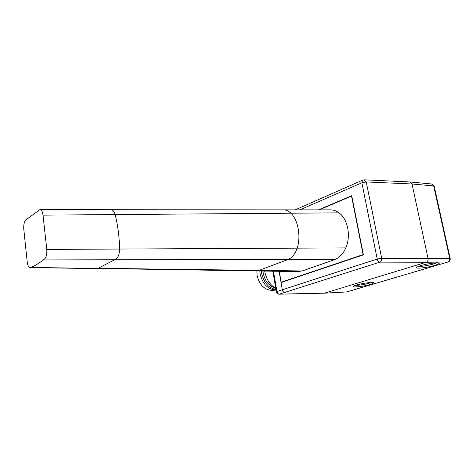 <?xml version="1.0" encoding="UTF-8"?>
<svg xmlns="http://www.w3.org/2000/svg" width="474" height="474" viewBox="0 0 474 474"><rect width="100%" height="100%" fill="white"/><g stroke="black" fill="none" stroke-linecap="round" stroke-linejoin="round"><path stroke-width="0.71" d="M283.92 209.869L329.857 209.875C333.115 209.733 336.173 210.723 339.034 212.832C347.803 219.083 351.133 235.945 345.801 247.902C343.105 253.951 339.313 257.892 334.419 259.716L302.205 270.956L297.476 271.572M302.205 270.956L98.171 268.302L115.703 259.219L44.467 259.059C39.857 262.792 35.325 265.582 30.857 267.425L255.213 270.927M111.159 209.715L282.836 209.869C285.757 209.709 288.459 210.823 290.953 213.211L43.015 215.143C42.494 211.505 41.463 209.656 39.929 209.597L25.869 219.918C24.21 221.595 23.516 224.694 23.795 229.215L27.202 261.867C27.711 265.618 28.736 267.537 30.271 267.632L30.857 267.425M43.015 215.143L46.784 249.407C47.092 254.248 46.316 257.465 44.467 259.059M339.034 212.832L290.953 213.211C298.134 220.309 301.049 236.224 297.222 248.145C295.142 254.105 291.984 257.927 287.736 259.61L115.703 259.219C118.168 257.625 119.484 254.23 119.655 249.04C119.324 236.763 117.825 225.28 115.164 214.58C114.169 211.303 112.699 209.68 110.762 209.715L40.172 209.597M410.229 181.998L431.547 183.977L434.231 186.395L450.176 258.449M409.85 181.963L412.03 183.989L366.242 181.933L361.875 182.768L362.486 180.221L364.073 179.806L366.242 181.933L381.683 258.241C381.896 260.179 381.309 261.476 379.917 262.128C378.613 261.932 377.713 260.901 377.209 259.035L381.683 258.241L450.217 258.656C450.377 260.202 449.743 261.287 448.309 261.909L346.577 291.954L324.477 293.163L426.292 262.235L447.912 261.992C449.358 261.387 449.956 260.19 449.725 258.413L433.698 185.95L412.03 183.989L428.069 258.549C428.312 260.386 427.714 261.612 426.292 262.235L379.917 262.128L284.809 292.405C283.535 292.274 282.7 291.392 282.291 289.756L279.091 271.294M284.43 292.553L279.162 294.194L324.477 293.163L279.553 294.135L284.43 292.553M276.407 291.966L276.94 291.522C277.343 293.139 278.185 294.01 279.459 294.141L279.553 294.135M356.424 285.028C362.717 283.049 375.088 281.609 373.808 282.99L370.538 284.424C363.25 286.669 349.8 287.931 353.93 285.952L356.424 285.028M434.771 265.387C426.28 268 412.457 269.25 417.179 266.951L420.527 265.701C427.755 263.443 440.453 261.932 439.125 263.479C438.77 263.988 437.318 264.628 434.771 265.387M448.096 261.974L346.968 291.871L324.204 293.21M318.398 209.875L351.72 195.726L363.398 254.846L281.041 282.528M295.136 209.875L362.906 180.019M279.281 271.294L281.171 282.19L363.09 254.627L351.542 196.123L319.115 209.875M282.119 282.16L281.171 282.19M371.349 282.451L369.359 283.156C363.967 284.601 359.328 285.33 355.429 285.342M436.607 262.851L433.538 263.994C427.382 265.659 422.364 266.459 418.477 266.388M264.699 271.069L264.776 271.561C266.323 279.227 269.996 284.874 275.809 288.506M262.94 271.045L263.183 273.131C264.895 280.851 268.805 285.798 274.926 287.967M275.987 289.513C268.622 288.038 263.846 282.682 261.654 273.433L261.387 271.021M259.835 270.998L260.119 273.996C262.655 284.086 267.911 289.442 275.898 290.064L276.075 290.052M272.467 290.355L271.869 290.402C264.368 289.821 259.438 284.815 257.074 275.376L256.843 270.95M334.419 259.716L287.736 259.61L258.988 270.393L256.398 270.944L298.964 271.596M96.749 268.58L30.271 267.632M345.801 247.902L46.784 249.407M279.459 294.141L284.809 292.405M273.451 271.205L276.94 291.522L377.209 259.035L361.875 182.768L299.858 209.875M346.221 292.014L346.796 291.925M434.16 186.057L432.051 184.042M272.84 271.193L276.372 291.777C276.709 293.311 277.64 294.117 279.162 294.194M364.322 179.818L409.844 181.963M373.085 282.504L373.808 282.99M438.213 262.898L439.125 263.479M271.869 290.402L275.898 290.064"/></g></svg>
